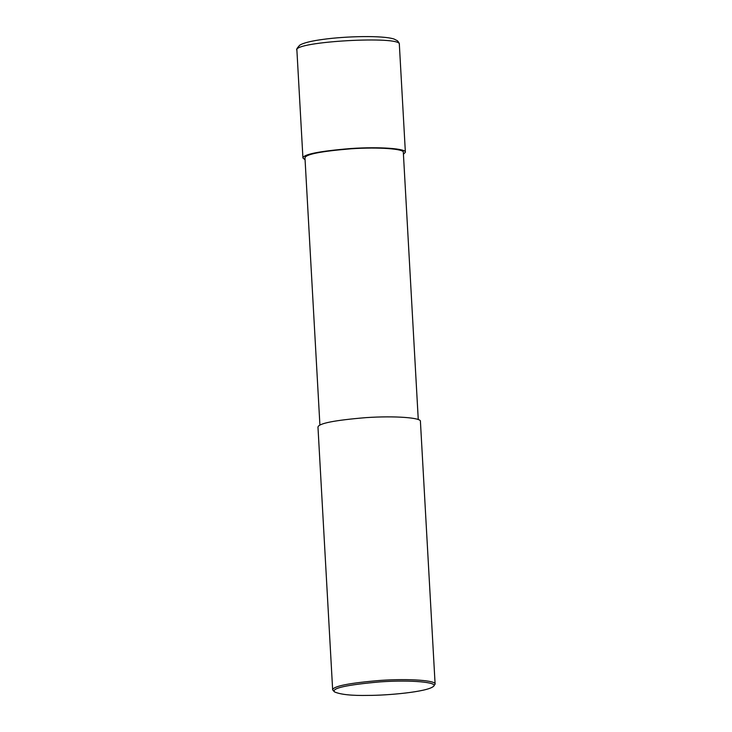 <?xml version="1.0" encoding="UTF-8"?>
<svg xmlns="http://www.w3.org/2000/svg" width="732" height="732" viewBox="0 0 732 732"><rect width="100%" height="100%" fill="white"/><g stroke="black" fill="none" stroke-linecap="round" stroke-linejoin="round"><path stroke-width="1.1" d="M399.343 44.359C399.571 43.728 398.949 42.538 397.485 40.8L394.091 39.052C382.955 35.319 345.998 36.133 322.711 39.437C312.848 40.763 305.747 42.374 301.419 44.277L299.672 45.238C297.027 48.129 296.094 49.739 296.89 50.087C293.248 41.532 402.014 35.456 399.343 44.359L405.372 152.256L403.433 154.26M305.079 159.759L302.929 157.984C303.515 154.278 319.518 151.131 350.921 148.523C380.237 146.537 406.58 148.697 405.372 152.256M319.911 425.082L304.97 157.865C305.546 154.315 320.9 151.286 351.049 148.788C379.194 146.876 404.485 148.953 403.323 152.366L418.265 419.582M334.506 691.905L332.657 689.855L317.972 427.095C318.566 423.389 334.561 420.241 365.963 417.633C395.28 415.639 421.623 417.807 420.415 421.367L435.11 684.127L433.5 686.369C427.058 692.06 386.578 695.464 368.397 695.4C351.964 695.757 340.664 694.586 334.506 691.905C331.431 688.19 346.675 684.841 380.247 681.867C411.997 679.644 438.861 682.462 433.5 686.369M332.657 689.855C333.252 686.149 349.255 683.002 380.658 680.394C409.975 678.408 436.318 680.568 435.11 684.127M296.89 50.087L302.929 157.984"/></g></svg>
